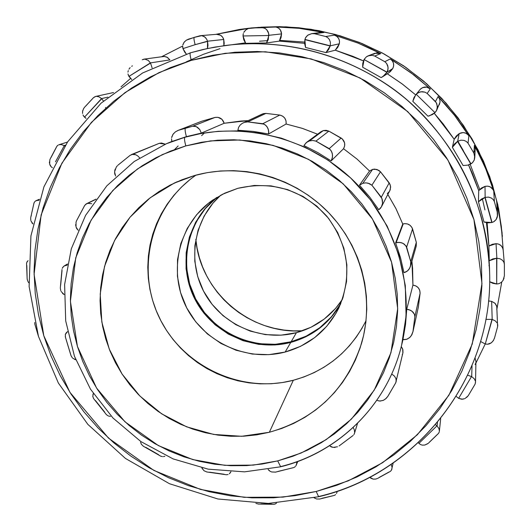 <?xml version="1.0" encoding="UTF-8"?>
<svg xmlns="http://www.w3.org/2000/svg" width="531" height="531" viewBox="0 0 531 531"><rect width="100%" height="100%" fill="white"/><g stroke="black" fill="none" stroke-linecap="round" stroke-linejoin="round"><path stroke-width="0.8" d="M273.405 504.311L274.932 504.111M276.492 503.182L275.045 504.072L276.492 503.182M375.59 479.075L377.123 478.623M428.172 443.385L424.773 445.051L422.344 445.137L420.632 444.6L422.344 445.137L424.773 445.051L427.701 443.743M465.163 398.423L468.15 395.794L466.669 397.4M493.644 340.159L491.527 342.674L489.409 343.869L487.504 344.254L485.281 343.988L480.601 341.513L485.281 343.988L492.184 319.423L491.646 301.349L488.507 300.971L491.646 301.349L492.184 319.423L495.184 320.81L491.985 319.377L485.865 319.377L491.985 319.377L485.281 343.988L487.504 344.254L491.328 342.827L493.405 340.55L494.587 337.756M501.377 282.339L498.921 283.693L496.691 283.992L489.648 281.762L492.808 283.308L496.691 283.992L496.857 258.225L496.047 243.676L492.283 244.306L488.898 246.039L486.469 222.695L488.898 246.039L489.263 260.728L488.898 246.039L496.047 243.676L496.857 258.225L500.175 258.816L496.651 258.225L492.761 258.929L489.263 260.728L496.651 258.225L496.691 283.992L498.921 283.693L501.377 282.339L503.069 280.368L501.377 282.339M504.058 278.065L503.069 280.368L504.384 275.854L504.377 264.352L504.384 275.702M437.975 106.512L439.515 104.235L440.08 101.54L439.582 98.846L438.088 96.556L454.563 115.4L468.88 135.896L468.043 143.184L473.891 153.12L474.794 157.455L475.238 147.877L474.402 145.282L485.334 167.69L493.75 191.087L494.374 201.588L497.394 212.639L496.79 202.709L497.414 216.582M495.914 219.827L494.115 221.513M493.385 221.938L491.812 222.509L484 222.031L478.444 201.793L478.716 190.536L468.548 164.929L472.245 173.179L478.716 190.536L478.444 201.793L485.135 197.373L485.015 186.374L481.537 187.974L478.716 190.536L485.015 186.374L485.135 197.373L488.547 197.114L491.334 198.017L493.259 199.596L494.374 201.588L493.75 191.087L493.233 189.826L490.372 186.952L487.757 186.142L485.015 186.374C489.23 185.604 492.144 187.171 493.75 191.087L486.695 170.975L477.781 151.567L474.402 145.282L473.891 153.12L474.402 145.282L475.272 149.078M497.288 217.066L496.366 219.17M199.716 35.842L194.28 37.369L201.807 35.657L199.855 35.803M223.87 45.693L224.195 43.25L223.75 39.473L207.515 41.206L195.156 44.67C194.001 40.436 193.696 38.006 194.233 37.382C193.696 38.006 194.001 40.436 195.156 44.67L207.568 41.398L206.898 39.579L205.039 37.143L201.807 35.657M472.192 162.977L467.917 165.121L463.092 165.533L452.366 147.333L454.191 139.281L434.258 113.282L443.352 124.148L454.191 139.281L452.366 147.333L457.669 141.299L459.182 133.606L456.242 136.062L454.191 139.281L459.182 133.606L457.669 141.299L460.941 140.177L463.955 140.376L466.337 141.472L468.043 143.184L468.88 135.896L468.043 134.808L465.82 133.208L463.151 132.577L459.182 133.606C463.059 131.754 466.291 132.518 468.88 135.896L463.019 126.922L454.563 115.4L445.403 104.415L438.088 96.556L435.44 101.534L438.088 96.556L439.688 99.124L440.046 102.138L436.655 110.322L434.975 112.645L429.34 115.871L427.966 116.176L412.813 101.355L415.64 94.93L419.039 90.808M220.033 48.66L203.433 54.295L186.115 61.948M171.513 138.79L171.938 141.478L186.408 136.633C185.087 131.768 184.775 128.933 185.472 128.124L178.343 130.327L175.409 131.847L177.905 130.487L201.74 121.227L215.015 117.431L192.693 126.225L215.015 117.431C219.642 116.827 222.695 118.771 224.175 123.265L221.978 119.349L217.995 117.331L215.015 117.431L201.74 121.227L178.343 130.327L192.693 126.225L195.056 126.239L197.499 127.294L199.782 129.577L201.309 133.108L224.175 123.265L240.908 121.035L248.01 120.637L224.175 123.265L201.309 133.108L184.888 137.27C184.184 138.106 184.496 140.981 185.83 145.892L210.581 140.907L239.8 139.998L273.014 145.348L308.557 159.353L343.225 183.852L372.45 218.971L391.566 262.201L397.686 308.644L390.949 352.73L374.189 390.192L351.383 419.125L326.16 439.648L301.104 453.036L277.693 460.901L262.188 464.021L246.437 465.621L230.593 465.687L214.796 464.227L199.198 461.26L183.932 456.819L169.143 450.938L154.966 443.69L141.531 435.128L128.96 425.331L117.364 414.406L106.857 402.432L97.525 389.528L89.46 375.815L82.736 361.405L77.426 346.438L73.577 331.052L71.22 315.381L70.397 299.577L71.114 283.78L73.378 268.135L77.161 252.802L82.444 237.915L89.181 223.624L97.312 210.07L106.777 197.379L117.477 185.684L129.332 175.104L142.215 165.738L156.014 157.694L170.604 151.056L185.83 145.892L201.554 142.262L217.624 140.211L233.866 139.759L250.134 140.927L266.257 143.695L282.074 148.049L297.426 153.944L312.155 161.324L326.107 170.119L339.143 180.235L351.13 191.578L361.95 204.023L371.488 217.451L379.658 231.722L386.369 246.689L391.566 262.201L395.197 278.098L397.234 294.227L397.653 310.416L396.465 326.505L393.683 342.342L389.349 357.768L383.501 372.636L376.213 386.8L367.565 400.122L357.635 412.487L346.537 423.771L334.384 433.88L321.288 442.715L307.383 450.208L292.807 456.288L277.693 460.901L280.673 466.782L277.693 460.901L253.327 465.11L224.825 465.329L192.673 459.554L158.424 445.615L125.017 421.84L96.576 388.068L77.426 346.438L70.417 301.303L75.741 257.827L91.073 220.186L112.798 190.516L137.41 169.004L162.287 154.621L185.83 145.892C184.496 140.981 184.184 138.106 184.888 137.27L166.362 143.742L186.408 136.633L201.309 133.108L199.782 129.577L196.284 126.624L192.693 126.225L185.472 128.124C184.775 128.933 185.087 131.768 186.408 136.633L171.938 141.478L171.593 140.124M316.204 491.48L282.95 497.122L244.121 497.328L200.399 489.403L153.877 470.42L108.523 438.135L69.886 392.283L43.781 335.718L34.09 274.255L41.146 214.863L61.868 163.243L91.405 122.382L124.984 92.613L159.015 72.608L191.286 60.368C190.091 55.987 189.786 53.472 190.363 52.821C189.786 53.472 190.091 55.987 191.286 60.368L212.871 55.224L234.941 52.257L257.283 51.494L279.664 52.967L301.854 56.664L323.631 62.558L344.772 70.596L365.043 80.699L384.252 92.766L402.186 106.671L418.667 122.276L433.515 139.414L446.591 157.913L457.762 177.573L466.908 198.196L473.944 219.562L478.816 241.459L481.471 263.648L481.896 285.917L480.11 308.026L476.128 329.771L470.008 350.925L461.831 371.288L451.682 390.663L439.675 408.87L425.948 425.743L410.636 441.115L393.896 454.868L375.902 466.875L356.832 477.03L336.866 485.254L316.204 491.48L295.037 495.669L273.565 497.793L251.979 497.832L230.481 495.801L209.26 491.733L188.518 485.673L168.433 477.668L149.184 467.804L130.951 456.169L113.88 442.874L98.135 428.032L83.858 411.784L71.174 394.267L60.195 375.643L51.036 356.069L43.781 335.718L38.497 314.783L35.245 293.444L34.057 271.899L34.966 250.34L37.973 228.967L43.057 207.979L50.186 187.582L59.306 167.969L70.344 149.33L83.208 131.854L97.784 115.712L113.953 101.069L131.555 88.08L150.432 76.889L170.405 67.616L191.286 60.368L225.277 53.279L265.447 51.772L311.153 58.901L360.098 78.004L407.801 111.643L447.912 160.01L473.944 219.562L481.962 283.481L472.265 344.008L448.868 395.303L417.313 434.789L382.592 462.707L348.23 480.86L316.204 491.48L318.627 496.737L316.204 491.48M406.653 247.061L412.56 228.894C410.782 224.779 407.669 223.113 403.228 223.883L396.139 242.7L399.876 242.408L403.002 243.331L406.062 245.972L410.735 261.637L416.317 242.362L411.976 227.567L410.118 225.343L407.556 223.969L404.668 223.637L402.75 224.029L396.086 208.889L387.869 194.485L395.847 208.417L402.75 224.029L395.622 242.859L402.75 224.029L403.228 223.883L396.139 242.7L395.622 242.859L398.038 242.368L401.542 242.753L404.237 244.081L406.653 247.061L412.56 228.894L416.317 242.362L410.735 261.637L406.653 247.061M389.761 190.855L390.637 187.131L389.966 184.184L380.495 171.785L371.886 185.206L380.495 171.785L376.904 169.429L372.609 169.376L362.839 183.308L365.547 182.87L368.016 183.142L371.886 185.206L381.324 197.213L389.203 182.863L380.495 171.785L378.868 170.351L374.76 169.097L372.609 169.376L369.563 171.035L357.151 159.187L343.544 148.726L331.138 160.9L317.863 152.616L303.918 145.554L306.294 142.58L309.407 140.934L312.805 140.483L315.885 141.113M362.839 183.308L359.467 185.193L362.839 183.308L372.609 169.376L369.563 171.035L359.467 185.193L369.682 197.047L378.782 209.752L369.682 197.047L359.467 185.193L369.563 171.035L357.151 159.187L343.544 148.726L344.659 145.912L344.592 142.885L342.349 138.963L328.862 131.124L315.918 141.127L328.862 131.124L323.339 130.58L309.407 140.934L323.339 130.58L320.863 131.801M243.211 122.86L244.545 122.349L242.249 123.365L240.178 125.024L238.592 127.367L237.888 130.248L238.592 127.367L240.178 125.024L242.249 123.365L263.29 113.661L265.918 113.402L279.804 115.061L262.792 123.696L265.142 124.818L267.159 126.916L268.52 130.055L268.626 133.965L253.32 131.416L237.888 130.248L253.32 131.416L268.626 133.965L268.772 131.967L267.949 128.356L266.21 125.741L263.993 124.135L247.758 121.891L262.792 123.696L279.804 115.061C284.357 116.296 286.461 119.283 286.109 124.015L268.626 133.965L286.109 124.015L302.59 128.456L317.591 134.217L302.099 128.29L286.109 124.015L286.043 120.982L284.822 118.207L282.625 116.123L279.804 115.061L265.918 113.402L247.758 121.891L265.918 113.402L263.29 113.661L244.545 122.349L247.718 121.891L244.545 122.349L262.115 114.105M137.874 156.014L139.62 157.84L137.874 156.014L135.757 154.747L137.874 156.014M133.752 154.255L135.757 154.747L131.98 154.402L133.752 154.255M131.98 154.402L159.307 143.31L161.59 143.031L165.294 144.186L159.307 143.31L130.035 155.397M85.511 204.422L95.892 199.331L86.453 203.771L84.562 205.623M67.41 264.345L65.817 265.314L67.41 264.345M293.185 467.731L277.879 471.455M362.321 327.733L356.288 337.119L349.358 345.847L341.599 353.825L333.09 360.987L323.917 367.266L314.166 372.603L303.931 376.95L293.318 380.276L269.343 432.274L241.671 436.29L213.701 434.438L186.633 426.831L161.65 413.822L139.826 395.973L122.097 374.076L109.24 349.059L101.826 321.998L100.22 294.074L104.514 266.496L114.577 240.497L130.002 217.252L150.147 197.824L174.128 183.149L194.479 175.549L182.073 179.717L170.192 185.087L158.935 191.598L148.414 199.185L138.737 207.774L129.982 217.279L122.236 227.593L115.566 238.625L110.036 250.26L105.689 262.394L102.563 274.899L100.684 287.663L100.067 300.559L100.704 313.469L102.602 326.273L105.722 338.851L110.043 351.091L115.526 362.872L122.103 374.089L129.723 384.643L138.312 394.433L147.791 403.374L158.072 411.379L169.064 418.375L180.653 424.296L192.746 429.088L205.225 432.699L217.982 435.108L230.885 436.27L243.835 436.19L256.692 434.856L269.343 432.274L281.669 428.471L293.55 423.479L304.874 417.333L315.533 410.091L325.417 401.814L334.437 392.588L342.488 382.486L349.498 371.614L355.398 360.058L360.118 347.944L363.609 335.38L365.832 322.483L366.768 309.394L366.39 296.225L364.711 283.116L361.73 270.199L357.489 257.601L352.013 245.448L345.362 233.859L337.603 222.96L328.808 212.851L319.071 203.638L308.484 195.421L297.154 188.273L285.193 182.266L272.728 177.46L259.878 173.902L246.782 171.632L233.56 170.657L220.345 170.995L207.276 172.635L194.479 175.549C240.297 162.692 292.807 176.624 327.149 211.152C361.438 245.747 374.82 298.117 361.498 343.537C346.219 389.449 315.5 419.025 269.343 432.274L293.318 380.276C326.2 371.083 350.447 351.217 366.038 320.684M305.79 336.82L290.756 342.409L285.154 352.046C246.484 362.315 202.922 341.904 185.571 305.59C167.949 269.409 179.538 223.047 212.559 200.2L224.659 193.204L237.808 188.319C272.556 180.48 302.239 189.793 326.864 216.256C348.648 245.05 352.604 275.689 338.718 308.192C327.202 330.594 309.347 345.21 285.154 352.046L290.756 342.409C312.58 336.302 329.22 323.459 340.676 303.878M340.796 303.579C329.353 322.974 312.799 335.698 291.141 341.758L296.411 332.691C315.885 327.288 331.218 316.171 342.415 299.338L335.599 308.405L324.242 319.058L311.013 327.255L296.411 332.691L281.012 335.18L265.387 334.63L250.128 331.078L235.81 324.66L222.967 315.626L212.075 304.309L203.552 291.141L197.711 276.605L194.784 261.245L194.89 245.641L198.043 230.388L204.123 216.057L212.924 203.207L220.73 195.182C193.636 219.203 186.899 261.345 204.594 293.092C222.117 324.932 261.484 341.991 296.411 332.691L291.141 341.758C254.462 351.509 213.13 332.91 195.66 298.973C177.971 265.155 186.919 220.996 216.794 197.439L205.251 208.643L196.218 221.845L189.972 236.574L186.746 252.252L186.646 268.281L189.667 284.065L195.673 299.006L204.442 312.547L215.639 324.175L228.848 333.468L243.563 340.072L259.247 343.73L275.304 344.3L291.141 341.758L306.141 336.183L319.742 327.766L331.41 316.828L340.796 303.579M161.729 56.678L182.657 46.044L161.729 56.678M132.411 65.857L131.701 66.295M121.035 86.838L130.52 78.449L121.035 86.838M85.478 106.313L93.031 98.195M51.095 157.362L56.226 147.598M27.114 277.793L26.809 265.447M271.938 504.065L260.953 503.906M333.554 495.615L321.866 498.343M201.627 135.637L204.495 132.923M174.619 149.53L178.137 145.965M243.344 33.506L243.032 35.982L268.918 35.504L243.032 35.982L243.809 39.858L245.674 43.33L266.569 42.951L268.301 39.413L268.732 33.546L266.628 29.583L264.624 28.216L262.453 27.745L274.646 26.869C278.835 27.307 281.151 29.65 281.589 33.904L280.408 30.002L278.49 28.063L275.994 27.008L251.057 27.964L248.289 28.521L263.861 27.074L251.057 27.964L262.453 27.745L264.624 28.216L266.628 29.583L268.228 31.966L268.918 35.298L281.589 33.904L279.372 41.113L281.038 37.688L281.589 33.904L268.918 35.298L266.569 42.951L279.372 41.113L304.608 43.33L279.372 41.113L266.569 42.951L245.674 43.33L243.032 35.982L243.118 34.435M307.987 35.046L311.75 33.619L314.531 33.712L323.87 32.504L313.423 30.386L299.371 28.335L274.646 26.869L299.371 28.335L323.87 32.504L314.531 33.712L325.682 36.52L327.753 37.641L329.426 39.579L330.421 42.38L330.249 45.819L339.322 43.801L335.287 50.193L337.796 47.312L339.322 43.801L330.249 45.819L325.968 52.609L335.287 50.193L352.823 56.319L363.443 60.886L335.287 50.193L325.968 52.609L305.537 47.451L304.887 39.639L305.411 38.066M388.586 72.926L390.358 71.572L392.754 68.579L387.046 72.17L382.745 76.703L381.112 77.599L362.646 67.238L364.16 59.333L366.476 56.744L368.229 55.815L372.158 55.324L374.72 56.047L384.802 61.702L390.258 58.928L411.08 72.833L430.283 88.909L426.625 87.111L422.57 87.642L420.32 89.228L415.7 94.857M415.687 94.876L401.914 83.739L387.285 73.763L402.558 84.217L415.687 94.876M245.355 42.885L214.962 47.08L202.576 49.609L190.37 52.821L142.647 72.953L101.069 103.18L67.649 141.823L43.927 186.826L30.931 235.87L29.125 286.534L38.451 336.369L58.364 383.03L87.841 424.362L125.469 458.459L169.502 483.734L217.896 498.987L268.401 503.428L318.646 496.744C417.519 473.825 493.498 377.262 489.609 272.058C488.294 195.707 442.768 120.703 385.114 83.367C327.282 45.673 268.036 39.925 224.978 45.54L206.917 48.64L190.403 52.808L207.528 48.513L224.978 45.54C289.229 37.316 357.111 57.461 407.403 100.266C458.937 146.695 486.343 203.964 489.609 272.058L489.516 268.998M489.609 272.058C493.478 377.209 417.612 473.539 318.919 496.458M485.228 343.975L475.909 363.091L485.228 343.975M475.099 364.551L475.623 363.337M475.942 361.478L475.086 358.033L475.942 361.445L475.517 382.234M488.938 265.639L489.376 265.931M501.762 281.994L496.989 308.684L501.762 281.994M496.757 309.646L496.943 308.319M496.943 307.748L496.531 305.683L495.124 303.4L491.646 301.349L494.945 303.208L496.77 306.473L497.613 326.678M496.604 201.534L501.244 225.848L503.202 250.227L501.344 226.571L499.326 213.993L496.604 201.534M503.182 250.055L502.611 247.811L501.038 245.607L498.735 244.154L496.047 243.676C500.109 243.968 502.485 246.085 503.182 250.028L504.377 264.305M474.508 151.879L475.013 150.605M382.745 76.703L388.705 72.847L392.754 68.579L393.644 65.977L393.484 63.229L392.296 60.76L390.258 58.928L393.325 60.773L413.928 74.997L430.283 88.909L427.176 93.443L436.21 102.576L437.411 106.472L436.655 110.322M368.229 55.815L374.939 53.246L380.734 53.591L374.72 56.047L380.734 53.591L371.149 48.792L358.053 43.104L334.411 35.152L325.682 36.52L334.411 35.152C338.366 36.685 340.006 39.566 339.322 43.801L339.501 41.053L338.625 38.451L336.84 36.38L334.411 35.152L358.053 43.104L380.734 53.591L376.744 52.815L372.974 54.388M323.87 32.504L321.441 32.391L323.87 32.504M207.515 41.206L223.75 39.473L222.542 37.031L220.511 35.232L216.469 34.316C220.1 34.276 222.522 35.995 223.75 39.473L223.863 45.693M215.885 34.362L239.328 29.477L249.689 28.13L215.885 34.362M142.228 59.777L144.001 59.147L164.179 56.432L167.477 57.414L169.913 59.903L166.993 57.149L164.418 56.445L161.789 56.79M105.536 107.441L105.742 108.132M405.465 272.211L403.978 272.675L400.48 257.601L395.622 242.859L400.48 257.601L403.978 272.675L407.509 270.949L409.766 268.082L410.775 264.863L410.735 261.637L410.476 266.263L409.056 269.257M412.932 285.12L411.91 261.259L412.587 268.248L412.932 285.12L406.733 309.261L412.932 285.12L415.853 285.897L418.249 287.729L419.736 290.324L420.094 293.285L414.85 316.715L412.985 331.523L418.368 306.984L420.094 293.285C419.988 288.625 417.605 285.904 412.932 285.12M404.33 339.694L402.943 339.555L405.525 324.521L406.733 309.261L410.456 310.23L413.065 312.135L414.479 314.385L414.85 316.715L420.094 293.285L418.368 306.984L412.985 331.523L414.85 316.715L414.479 314.385L411.917 311.106L408.691 309.58L406.733 309.261L405.525 324.521L402.943 339.555L406.812 339.269L409.892 337.371L411.923 334.656L412.985 331.523L411.279 335.738M402.989 339.568L401.628 345.123L406.082 316.031L405.306 285.545L398.94 255.079L387.179 226.14L370.711 200.101L350.646 177.958L328.258 160.256L304.814 147.08L281.397 138.16L258.823 132.969L237.662 130.898L218.214 131.296L200.625 133.593L184.888 137.27C242.355 120.929 308.345 137.416 352.591 179.79C396.737 222.27 415.727 287.324 401.628 345.123C387.491 404.542 339.156 452.293 280.872 466.537M402.246 354.754L402.797 353.387M402.876 353.069L402.677 349.006L401.277 346.551L402.863 349.624L402.976 352.557L395.695 382.878M418.216 307.668L412.899 331.968M416.218 246.158L416.317 242.362L416.231 246.125L410.476 266.263M387.298 193.603L389.415 191.445M309.294 140.967L306.745 142.242L303.918 145.554L317.863 152.616L331.138 160.9L332.028 159.101L332.579 155.351L331.842 152.112L330.255 149.589L315.918 141.127L329.233 148.627L341.141 138.04L328.862 131.124L326.147 130.327L323.339 130.58L320.89 131.774L306.566 142.368M258.192 27.386L286.176 26.849L311.02 29.291L335.512 34.495L359.328 42.4L382.167 52.908L403.726 65.89L423.731 81.183L441.931 98.593L458.087 117.895L471.986 138.837L483.469 161.145L492.39 184.542L498.642 208.716L502.16 233.361L498.649 208.736L492.396 184.576L483.482 161.185L471.999 138.87L458.087 117.922L441.931 98.613L423.725 81.197L403.706 65.897L382.134 52.908L359.295 42.4L335.479 34.495L310.993 29.291L286.156 26.849L261.279 27.174L279.406 26.663L298.701 27.731L319.051 30.692L340.252 35.849L362.029 43.496L383.999 53.91L405.704 67.271L426.579 83.686L446.027 103.12L463.424 125.369L478.165 150.094L489.755 176.77L497.812 204.767L502.412 236.355M389.004 472.013L379.366 477.336M437.524 434.312L429.579 442.004M302.657 330.767L293.524 330.866L283.78 330.05L274.155 328.297L264.737 325.629L255.617 322.058L246.882 317.631L238.605 312.381L230.866 306.367L223.743 299.637L217.292 292.262L211.584 284.297L206.665 275.828L202.59 266.934L199.39 257.688L197.101 248.183L195.82 239.315C200.021 291.758 250.194 334.703 302.657 330.767M340.411 304.343L331.112 317.432L319.416 328.397M216.522 197.605C186.441 221.128 177.327 265.427 195.016 299.398C212.486 333.481 253.951 352.199 290.756 342.409L274.899 344.958L258.803 344.387L243.092 340.716L228.343 334.105L215.115 324.793L203.897 313.137L195.109 299.57L189.082 284.603L186.062 268.792L186.162 252.723L189.394 237.018L195.647 222.263L204.694 209.035L216.21 197.851M195.999 175.13C151.196 205.928 135.505 268.527 159.174 317.332C182.478 366.324 241.081 393.982 293.318 380.276L282.419 382.539L271.341 383.734L260.19 383.847L249.066 382.878L238.08 380.84L227.328 377.76L216.913 373.658L206.931 368.58L197.479 362.573L188.631 355.69L180.48 347.997L173.099 339.568L166.555 330.481L160.913 320.81L156.227 310.655L152.536 300.108L149.888 289.269L148.295 278.231L147.791 267.1L148.368 255.982L150.027 244.983L152.762 234.211L156.552 223.757L161.358 213.734L167.139 204.229L173.843 195.348L181.41 187.164L189.766 179.77M285.154 352.046L300.612 346.312L314.631 337.65L326.658 326.379L336.223 312.925L342.946 297.791L346.544 281.563L346.869 264.856L343.896 248.329L337.723 232.631L328.596 218.387L316.861 206.154L302.982 196.424L287.51 189.574L271.056 185.87L254.269 185.452L237.808 188.319L222.31 194.359L208.378 203.307L196.543 214.809L187.244 228.416L180.819 243.59L177.507 259.745L177.42 276.266L180.54 292.535L186.746 307.934L195.786 321.886L207.336 333.88L220.949 343.457L236.122 350.268L252.285 354.051L268.839 354.655L285.154 352.046M70.583 354.296L65.559 337.67M71.054 355.717L72.276 357.721M72.774 358.246L75.76 359.752L74.645 359.441M66.05 333.023L67.53 331.669L65.379 334.351L65.419 337.291M65.267 334.769L65.618 333.74M60.653 285.193L62.014 270.631M77.4 219.177L84.27 206.26M118.559 164.683L130.015 155.417M396.153 381.676L395.96 378.63L396.259 381.039L395.761 382.751L388.148 395.847M352.285 436.07L340.57 444.839M224.135 474.249L209.606 472.198M158.517 454.636L145.746 447.314M104.667 412.089L95.487 400.586M60.348 288.353L60.813 290.709M63.773 294.347L62.565 293.457M61.138 291.499L64.132 294.532M67.185 265.135L64.178 265.971L67.483 263.967M63.607 266.376L62.24 268.347M62.691 267.405L64.178 265.971M62.001 269.476L60.328 287.782M76.603 220.624L76.039 222.157L76.603 220.624M75.741 225.688L75.687 224.48M77.241 229.339L76.378 227.945M76.039 222.157L76.026 227.042L78.157 230.262M91.684 203.712L87.695 203.32M117.331 165.805L116.276 167.092L117.331 165.805M114.703 170.823L115.214 169.064M114.942 174.619L114.583 172.701M116.276 167.092L114.583 171.852L115.592 176.033M159.307 143.31L131.336 154.614M172.495 135.173L173.836 133.268M175.409 131.847L173.04 134.277L171.639 137.609L171.944 136.434M201.74 121.227L177.918 130.48M315.918 141.127L312.799 140.483L309.407 140.934M341.141 138.04L329.233 148.627L331.138 150.758L332.34 153.645L332.499 157.196L331.138 160.9L343.544 148.726C345.701 144.505 344.904 140.947 341.141 138.04M371.859 185.18L369.39 183.6L366.091 182.876L363.323 183.168M380.15 208.59L378.782 209.752L381.431 206.825L382.552 203.366L381.981 198.587L371.886 185.206M381.543 206.619L390.252 189.72L390.55 186.169L389.203 182.863L381.324 197.213L382.42 200.081L382.552 203.366L381.543 206.619L380.462 208.238M408.578 269.881L406.348 271.772M407.921 338.785L405.664 339.568M410.702 336.501L409.082 338.048M395.96 378.63L394.394 376.061L391.699 373.997M377.388 400.513L379.871 401.038L383.329 400.334L386.11 398.469L387.856 396.332L385.433 399.06M380.827 401.005L378.882 400.938M384.059 399.976L382.672 400.593M353.161 435.44L339.097 445.947M353.872 434.637L354.442 433.469M354.648 432.513L354.303 429.738L353.161 427.568M329.499 445.781L333.01 447.394L337.504 446.777M332.054 447.182L330.554 446.544M335.127 447.407L334.298 447.467M294.22 467.353L295.349 466.537M297.811 461.472L295.886 465.886L296.736 463.384L296.703 461.877L296.736 463.384M268.122 469.444L270.239 471.369L271.713 471.973L275.655 472.119M269.416 470.824L268.361 469.769M226.478 474.754L228.071 474.495M229.339 473.811L230.899 471.747L229.923 473.274M202.364 468.953L201.893 467.897L203.95 470.705L206.971 472.026M160.661 456.149L162.479 456.64M163.429 456.633L164.836 456.262M140.602 442.217L141.306 444.181L143.304 446.213M143.171 446.126L160.827 456.222M106.233 414.452L105.769 413.914L106.233 414.452M92.918 394.599L93.323 393.564L92.792 396.392L93.569 398.549L106.406 414.625L107.946 415.773M108.443 416.005L110.494 416.404M92.825 396.611L92.759 396.04M488.958 245.999L487.106 222.788M484.942 209.918L482.321 198.541M479.732 189.428L470.161 164.278M463.337 150.631L457.861 141.186M304.588 42.068L279.844 40.383M267.85 40.628L259.506 41.206M34.714 322.529L34.84 324.255M64.284 145.673L64.848 146.032L64.284 145.673L55.489 161.809L64.284 145.673M65.419 145.155L64.112 145.574L65.419 145.155M82.975 114.975L84.515 117.152L101.686 98.733L103.465 101.009L101.547 98.587L98.919 96.788L101.547 98.587L107.912 97.14L101.547 98.587L84.515 117.152L86.049 118.373L83.639 116.163M127.964 73.942L128.914 76.404L150.519 63.07L152.125 67.895L150.519 63.07L148.282 60.421L150.419 62.89L169.827 59.917L150.419 62.89L128.914 76.404L131.708 79.544L128.29 75.176M182.657 46.051L182.969 48.613L195.156 44.67L182.969 48.613L184.702 52.138L186.308 54.049L182.969 48.613L182.671 47.193M207.568 41.398L207.455 48.527L207.986 45.321L207.568 41.398M325.968 52.609L328.576 49.635L330.196 46.018L304.887 39.639L304.628 43.595L305.537 47.451L325.968 52.609M381.112 77.599L384.417 75.415L386.94 72.349L364.06 59.512L362.773 63.269L362.646 67.238L381.112 77.599M427.966 116.176L432.36 114.603L434.975 112.645L416.204 94.272L413.974 97.558L412.813 101.355L427.966 116.176M463.092 165.533L467.917 165.121L470.785 163.96L457.496 141.405L454.476 143.987L452.366 147.333L463.092 165.533M484 222.031L487.87 222.854L491.812 222.509L484.936 197.432L481.358 199.125L478.444 201.793L484 222.031M471.694 376.652L472.039 365.673L471.694 376.652L474.19 378.703L471.694 376.652M467.758 375.231L471.515 376.552L467.758 375.231M458.651 398.316L456.229 396.438L458.651 398.316L471.515 376.552L458.651 398.316M437.093 426.001L437.478 422.51L437.093 426.001L438.925 428.557L437.093 426.001M435.579 424.76L436.947 425.869L435.579 424.76M418.919 443.345L418.362 442.728L418.919 443.345L436.947 425.869L418.919 443.345M28.077 260.615L26.769 262.453L26.55 263.821M26.975 261.962L27.214 261.551M27.187 279.133L27.771 281.184M28.07 281.755L28.873 282.817M39.513 199.218L36.294 200.579L39.188 200.22L37.422 200.253L35.298 201.163L36.108 200.658M33.845 203.572L34.263 202.397M34.84 201.588L34.11 202.716M30.898 216.714L31.342 215.38M30.665 218.082L30.765 220.206M32.789 223.75L31.887 222.808M30.937 220.916L33.022 223.929M61.191 144.545L64.112 145.574L61.191 144.545L58.808 144.797L67.477 142.076M56.605 146.695L57.653 145.448M58.098 145.136L57.169 145.906M50.359 158.583L49.821 159.891L50.359 158.583M49.443 162.944L49.429 161.948M50.598 166.117L49.907 164.889M49.821 159.891L49.642 164.086L51.129 166.741L52.416 167.723L51.553 167.126M93.476 97.664L95.275 96.549M113.521 92.54L95.68 96.436L93.469 97.664M84.482 107.348L83.652 108.523L84.482 107.348M82.551 111.656L82.823 110.382M83.652 108.523L82.624 111.191L82.564 113.455M98.919 96.788L96.456 96.337M130.135 67.61L128.953 69.176M128.276 70.623L127.931 72.143M148.282 60.421L144.804 59.107L142.361 59.704M203.97 36.38L206.041 38.205M194.207 37.389L186.288 40.217L188.644 39.095M183.673 42.911L184.828 41.418M186.288 40.217L184.151 42.208L182.817 45.022L183.115 44.053M245.017 30.679L246.669 29.318M248.289 28.521L245.767 29.975L243.789 32.424L244.406 31.422M263.861 27.074L250.844 27.977M305.75 37.422L307.482 35.431M330.249 45.819L330.421 42.38L329.426 39.579L327.753 37.641L325.682 36.52L314.531 33.712L311.783 33.619L307.714 35.252L305.557 37.774L304.933 39.433L330.249 45.819M387.046 72.17L392.754 68.579C394.526 64.669 393.697 61.45 390.258 58.928L384.802 61.702L386.595 63.415L387.789 65.817L388.088 68.864L387.046 72.17L387.756 70.537L388.075 67.271L386.595 63.415L384.802 61.702L374.72 56.047L372.158 55.324L369.344 55.476L366.476 56.744L364.06 59.512L387.046 72.17M427.176 93.443L430.283 88.909C426.891 86.321 423.572 86.427 420.32 89.228L416.35 94.12L419.244 92.202L422.284 91.664L424.973 92.162L427.176 93.443L424.973 92.162L420.791 91.777L417.718 92.985L416.204 94.272L434.975 112.645L436.23 111.105L437.345 107.985L436.814 103.757L435.44 101.534L427.176 93.443M474.156 160.216L472.617 162.566M474.794 157.455L474.322 159.798M470.964 163.86L472.384 162.798L474.229 160.03L474.714 155.709L473.891 153.12L468.043 143.184L466.337 141.472L463.955 140.376L460.941 140.177L457.669 141.299L470.964 163.86M492.011 222.456L493.717 221.759L496.133 219.529L497.593 215.407L497.394 212.639L494.374 201.588L493.259 199.596L491.334 198.017L488.547 197.114L485.135 197.373L492.011 222.456M504.377 264.352L503.912 262.254L502.552 260.329L503.912 262.254L504.357 263.987M502.552 260.329L500.175 258.816M497.547 326.917L497.766 325.237M497.733 324.886L497.434 323.671M497.009 322.788L495.184 320.81M461.771 399.246L458.824 398.423L462.501 399.219L464.539 398.715L461.771 399.246M475.51 382.293L475.132 384.026L475.504 381.875M468.15 395.794L468.594 395.13M474.893 384.484L475.132 384.026M475.358 380.986L474.19 378.703M438.261 433.668L438.832 432.891L438.261 433.668M438.832 432.891L439.276 431.769M419.059 443.485L420.632 444.6M439.389 430.953L438.925 428.557M370.943 478.278L369.768 477.269L373.207 479.121L370.943 478.278M375.51 479.088L373.207 479.121L375.51 479.088M389.92 471.634L390.716 471.083L389.92 471.634M393.159 463.065L391.506 470.127M391.115 464.466L392.064 467.127L391.115 464.466M390.716 471.083L391.825 469.464L392.064 467.127M314.531 498.078L314.179 497.799M334.503 495.33L335.612 494.633M336.515 493.465L336.674 493.1M314.1 497.733L316.562 498.994L319.808 499.021M336.959 492.058L337.026 491.348M255.902 503.401L258.617 504.092M496.79 202.696L497.6 214.006M188.538 39.135L199.915 35.783M171.918 141.425L166.362 143.742L134.184 161.53L106.844 185.817L85.577 215.387L71.307 248.82L64.609 284.55L65.705 320.916L74.473 356.308L90.469 389.143L112.95 417.99L140.914 441.593L173.126 458.91L208.179 469.158L244.525 471.853L280.547 466.809C338.984 452.571 387.477 404.649 401.628 345.123M338.718 308.192L338.884 307.861M177.407 181.655L174.128 183.149M71.054 355.724L65.253 336.588M67.065 331.994L67.523 331.636M76.524 220.796L84.741 205.324M86.586 203.698L96.038 199.125M117.909 165.234L130.334 155.165M395.761 382.751L387.696 396.577M354.469 433.389L357.516 423.393M293.723 467.565L275.363 472.172M230.653 472.251L230.925 471.754M226.385 474.754L206.586 471.933M34.78 323.99L38.298 335.851M26.557 263.615L27.161 278.948M33.951 203.147L30.738 217.524M56.704 146.523L50.193 158.942M93.582 97.558L84.542 107.275M200.771 35.637L216.482 34.316M311.77 33.619L321.467 32.384M504.384 275.854L504.377 264.285M494.427 338.333L497.64 326.572M468.415 395.409L474.993 384.305M439.369 431.212L440.69 418.574M428.471 443.139L438.281 433.641M377.627 478.404L390.232 471.448M336.807 492.728L337.251 491.275M319.582 499.067L334.198 495.443M258.325 504.072L273.93 504.304"/></g></svg>
